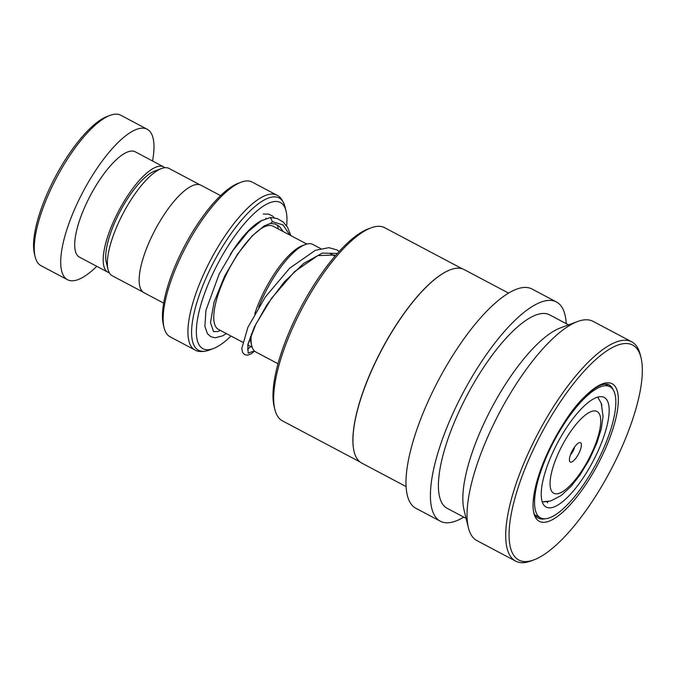 <?xml version="1.0" encoding="UTF-8"?>
<svg xmlns="http://www.w3.org/2000/svg" width="676" height="676" viewBox="0 0 676 676"><rect width="100%" height="100%" fill="white"/><g stroke="black" fill="none" stroke-linecap="round" stroke-linejoin="round"><path stroke-width="1.01" d="M143.067 292.108L112.216 275.766A60.713 19.57 -62.1 0 1 108.033 269.445L106.309 262.423A54.976 17.72 -62.1 0 1 120.176 211.275A54.976 17.72 -62.1 0 1 154.703 171.062L161.471 168.544A60.713 19.57 -62.1 0 1 162.409 168.223A60.713 19.57 -62.1 0 1 169.059 168.459L199.902 184.793M108.033 269.445A60.713 19.57 -62.1 0 1 123.345 212.957A60.713 19.57 -62.1 0 1 161.471 168.544M251.362 334.138A60.857 19.612 117.9 0 0 251.709 345.69L250.982 342.715A58.423 18.827 -62.1 0 1 250.348 336.8M254.776 313.782A58.423 18.827 -62.1 0 1 302.4 245.625L305.273 244.551A60.857 19.612 117.9 0 0 258.731 307.065M320.593 248.557L312.87 244.467A60.857 19.612 117.9 0 0 306.211 244.239A60.857 19.612 117.9 0 0 305.273 244.551M251.709 345.69A60.857 19.612 117.9 0 0 255.908 352.027L278.013 363.739M571.465 462.088A10.943 3.524 117.9 0 0 579.923 450.985A10.943 3.524 117.9 0 0 579.315 442.662A10.943 3.524 117.9 0 0 579.146 442.712A10.943 3.524 117.9 0 0 572.276 450.723A10.943 3.524 117.9 0 0 569.513 460.905A10.943 3.524 117.9 0 0 571.465 462.088M570.493 454.703A6.084 1.96 117.9 0 0 574.566 447.013M286.641 225.928A82.709 26.651 117.9 0 0 286.075 211.14A82.709 26.651 117.9 0 0 271.313 202.209A82.709 26.651 117.9 0 0 207.397 286.083A82.709 26.651 117.9 0 0 212.002 349.019A82.709 26.651 117.9 0 0 213.278 348.588A82.709 26.651 117.9 0 0 231.015 336.04M164.099 327.716L163.372 324.742A85.142 27.437 -62.1 0 1 184.852 245.532A85.142 27.437 -62.1 0 1 238.307 183.255L241.18 182.182A87.576 28.223 117.9 0 0 186.187 246.241A87.576 28.223 117.9 0 0 164.099 327.716A87.576 28.223 117.9 0 0 170.141 336.834L194.908 349.957A87.576 28.223 -62.1 0 1 204.921 271.49A87.576 28.223 -62.1 0 1 267.299 194.849A87.576 28.223 -62.1 0 1 276.89 195.178L252.114 182.055A87.576 28.223 117.9 0 0 242.532 181.726A87.576 28.223 117.9 0 0 241.18 182.182M163.66 303.127L144.005 292.708A60.815 19.596 -62.1 0 1 150.951 238.222A60.815 19.596 -62.1 0 1 194.274 184.996A60.815 19.596 -62.1 0 1 200.933 185.224L220.587 195.643M35.169 256.838L34.442 253.863A82.709 26.651 -62.1 0 1 55.305 176.918A82.709 26.651 -62.1 0 1 107.239 116.424L110.104 115.351A85.142 27.437 117.9 0 0 56.64 177.627A85.142 27.437 117.9 0 0 35.169 256.838A85.142 27.437 117.9 0 0 41.042 265.71L67.499 279.72A85.142 27.437 117.9 0 0 76.819 280.041A85.142 27.437 117.9 0 0 96.769 266.319M152.556 160.981A85.142 27.437 117.9 0 0 147.199 129.243L120.742 115.233A85.142 27.437 117.9 0 0 111.422 114.903A85.142 27.437 117.9 0 0 110.104 115.351M164.919 167.716A59.598 19.207 117.9 0 0 163.727 166.904A59.598 19.207 117.9 0 0 157.204 166.676A59.598 19.207 117.9 0 0 114.751 218.838A59.598 19.207 117.9 0 0 107.94 272.234A59.598 19.207 117.9 0 0 109.284 272.758M163.727 166.904L135.242 151.813A59.598 19.207 117.9 0 0 128.719 151.585A59.598 19.207 117.9 0 0 86.266 203.746A59.598 19.207 117.9 0 0 79.455 257.15L107.94 272.234M147.199 129.243A85.142 27.437 117.9 0 0 137.879 128.913A85.142 27.437 117.9 0 0 77.225 203.434A85.142 27.437 117.9 0 0 67.499 279.72M359.902 461.894L282.399 420.844A109.267 35.211 -62.1 0 1 274.862 409.462L274.126 406.487A106.842 34.434 -62.1 0 1 293.223 322.934A106.842 34.434 -62.1 0 1 351.267 239.642A106.842 34.434 -62.1 0 1 368.166 228.944L371.031 227.871A109.267 35.211 -62.1 0 1 384.686 227.719L462.19 268.769M274.862 409.462A109.267 35.211 -62.1 0 1 294.39 323.998A109.267 35.211 -62.1 0 1 353.751 238.822A109.267 35.211 -62.1 0 1 371.031 227.871M354.089 451.534A109.267 35.211 -62.1 0 1 354.063 451.416A109.267 35.211 -62.1 0 1 373.591 365.953A109.267 35.211 -62.1 0 1 432.953 280.768A109.267 35.211 -62.1 0 1 450.233 269.825A109.267 35.211 -62.1 0 1 450.351 269.783M406.09 486.576L361.668 463.052A109.461 35.279 -62.1 0 1 354.114 451.652A109.461 35.279 -62.1 0 1 373.684 366.037A109.461 35.279 -62.1 0 1 433.155 280.701A109.461 35.279 -62.1 0 1 450.469 269.732A109.461 35.279 -62.1 0 1 464.142 269.58L508.563 293.105M463.77 517.123A124.063 39.977 -62.1 0 1 440.313 521.213A124.063 39.977 -62.1 0 1 445.704 430.494A124.063 39.977 -62.1 0 1 521.323 314.56A124.063 39.977 -62.1 0 1 556.441 301.952A124.063 39.977 -62.1 0 1 566.235 323.652M440.313 521.213L415.892 508.284A124.063 39.977 -62.1 0 1 421.283 417.557A124.063 39.977 -62.1 0 1 496.902 301.623A124.063 39.977 -62.1 0 1 532.02 289.015L556.441 301.952M533.972 559.846L531.099 560.919A124.063 39.977 -62.1 0 1 515.602 561.097L476.935 540.614A124.063 39.977 -62.1 0 1 468.375 527.694L464.006 509.856A109.461 35.279 -62.1 0 1 483.577 424.232A109.461 35.279 -62.1 0 1 543.039 338.904A109.461 35.279 -62.1 0 1 560.353 327.936L577.574 321.531A124.063 39.977 -62.1 0 1 593.072 321.353L631.73 341.828A124.063 39.977 -62.1 0 1 640.29 354.748L641.025 357.722A121.629 39.2 -62.1 0 1 619.284 452.852A121.629 39.2 -62.1 0 1 553.205 547.661A121.629 39.2 -62.1 0 1 533.972 559.846A121.629 39.2 -62.1 0 1 517.562 489.365A121.629 39.2 -62.1 0 1 598.201 357.418A121.629 39.2 -62.1 0 1 641.025 357.722M466.094 518.357L447.14 508.318A109.461 35.279 -62.1 0 1 451.906 428.263A109.461 35.279 -62.1 0 1 518.627 325.967A109.461 35.279 -62.1 0 1 549.605 314.847L568.558 324.886M468.375 527.694A124.063 39.977 -62.1 0 1 490.556 430.663A124.063 39.977 -62.1 0 1 557.953 333.952A124.063 39.977 -62.1 0 1 577.574 321.531M515.602 561.097A124.063 39.977 -62.1 0 1 521.002 470.369A124.063 39.977 -62.1 0 1 596.621 354.435A124.063 39.977 -62.1 0 1 631.73 341.828M548.278 501.567L542.338 501.905M601.378 403.623L601.927 405.338M568.795 495.998A62.031 19.993 117.9 0 0 603.11 438.597A62.031 19.993 117.9 0 0 604.226 397.446A62.031 19.993 117.9 0 0 581.588 408.532A62.031 19.993 117.9 0 0 547.273 465.933A62.031 19.993 117.9 0 0 546.157 507.084A62.031 19.993 117.9 0 0 568.795 495.998M582.839 399.955A74.191 23.913 117.9 0 0 541.797 468.62A74.191 23.913 117.9 0 0 540.462 517.833A74.191 23.913 117.9 0 0 567.544 504.575A74.191 23.913 117.9 0 0 608.586 435.919A74.191 23.913 117.9 0 0 609.913 386.697A74.191 23.913 117.9 0 0 582.839 399.955M226.401 333.598L222.641 335.828L215.272 337.806L210.827 336.733L207.431 333.674L204.896 326.432L205.943 310.318L219.218 273.898L232.983 250.475L248.388 231.403L261.266 220.849L270.383 217.486L272.453 221.703L270.839 223.207L264.054 225.995L252.173 235.899L237.698 253.931L224.635 276.138L214.064 302.079L210.464 322.613L213.531 331.561L217.545 331.603L219.43 330.885M265.643 218.754A2.915 2.67 -102 0 0 265.964 218.187M242.591 342.174L218.399 329.364A58.381 18.818 -62.1 0 1 225.074 277.05A58.381 18.818 -62.1 0 1 266.657 225.953A58.381 18.818 -62.1 0 1 273.053 226.181L306.82 244.061M591.982 411.312A46.264 14.906 117.9 0 0 556.23 458.227A46.264 14.906 117.9 0 0 558.807 493.429A46.264 14.906 117.9 0 0 594.559 446.523A46.264 14.906 117.9 0 0 591.982 411.312M286.075 211.14L285.044 206.932A86.148 27.758 117.9 0 0 269.665 197.637A86.148 27.758 117.9 0 0 203.096 284.993A86.148 27.758 117.9 0 0 207.887 350.548A86.148 27.758 117.9 0 0 209.214 350.092L213.278 348.588M230.11 254.793A63.248 20.381 -62.1 0 1 262.55 220.131M545.211 518.754A75.408 24.302 -62.1 0 1 538.375 518.103C519.134 511.369 555.41 418.562 589.641 392.435C594.449 388.396 598.623 385.827 602.181 384.737C606.152 383.943 608.417 383.968 608.966 384.821A75.408 24.302 -62.1 0 1 613.352 390.111M590.106 391.657A77.841 25.088 -62.1 0 1 615.844 418.427A77.841 25.088 -62.1 0 1 561.308 513.422A77.841 25.088 -62.1 0 1 535.561 486.652A77.841 25.088 -62.1 0 1 590.106 391.657M272.453 221.703L283.033 224.922L289.742 235.02M254.379 350.903L248.143 353.117L247.839 344.515L254.294 327.133L267.028 304.682L284.385 281.833L303.82 263.327L322.401 253.086L337.341 253.466M252.173 347.253L247.965 345.022M542.245 501.896L550.856 500.924L561.131 495.55L570.865 486.576L579.983 475L589.387 459.469L596.866 443L601.243 428.998L603.085 416.441L601.251 403.302L597.736 397.125M194.908 349.957C197.789 351.807 202.039 352.027 207.667 350.624L209.214 350.092M276.89 195.178C280.312 196.539 283.033 200.451 285.044 206.932M334.983 256.179L330.37 253.737M540.462 517.833L535.629 515.273M609.913 386.697L605.079 384.145M547.56 502.809A7.301 7.301 0 0 0 547.061 501.769M270.349 223.35L275.2 224.035L279.45 226.502L283.202 231.555M250.855 346.551L247.644 349.129M247.796 349.838L248.176 343.983L255.841 324.226L271.532 298.336L294.491 271.684L317.847 255.596L334.105 255.038L335.313 255.79M278.216 228.91L277.659 225.125M274.524 217.968L272.758 216.143L268.803 214.174L263.268 213.988M270.383 217.486L277.211 218.542L283.252 222.074L287.553 227.347L290.891 235.628M254.582 351.097L251.362 353.717L247.619 355.204L244.729 354.689L242.608 352.526L241.763 348.537L247.864 327.412L265.322 297.009L289.658 268.211L315.362 250.297L328.823 247.678L336.766 249.841L339.2 251.404"/></g></svg>
